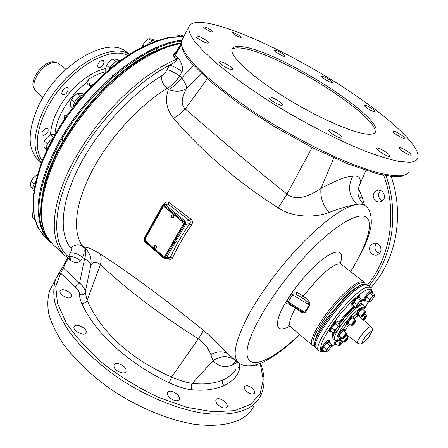 <?xml version="1.0" encoding="UTF-8"?>
<svg xmlns="http://www.w3.org/2000/svg" width="448" height="448" viewBox="0 0 448 448"><rect width="100%" height="100%" fill="white"/><g stroke="black" fill="none" stroke-linecap="round" stroke-linejoin="round"><path stroke-width="0.67" d="M51.307 242.922L49.829 241.662C42.022 233.873 38.108 222.102 38.074 206.349C39.25 184.694 49.157 157.074 66.377 129.634C97.429 80.909 148.473 42.868 181.675 40.342M64.764 255.455L53.021 244.608L46.665 236.454C37.587 218.926 40.438 193.2 55.227 159.27C70.342 126.812 97.647 92.702 126.297 70.543C146.25 55.378 164.455 46.385 180.919 43.562M177.15 50.518L173.342 54.79L174.014 56.997L175.207 55.849L181.11 44.94M174.014 56.997L176.887 59.108C177.195 60.542 174.793 62.541 169.691 65.1L165.782 71.865L163.604 74.334L161.241 76.143C161.319 80.685 163.262 84.767 167.07 88.385L168.386 89.634C164.746 99.999 166.499 109.57 173.639 118.339C201.83 151.385 236.673 181.238 278.174 207.9C292.516 217.717 315.42 217.89 328.944 212.464C340.9 208.068 349.782 205.453 355.578 204.618L358.109 204.221C361.194 203.773 363.154 203.902 363.978 204.618L365.68 206.13M161.241 76.143C130.62 94.377 97.378 130.788 79.083 166.639C60.777 202.535 58.778 233.738 70.717 247.783C71.585 248.931 71.439 250.684 70.286 253.042L68.438 256.676C70.582 258.821 71.355 259.851 70.756 259.778L65.094 255.763C51.598 243.6 50.025 215.494 64.4 180.348C78.792 145.253 108.763 106.075 140.358 81.301C153.037 71.406 165.217 64.008 176.887 59.108L178.086 57.949C179.889 59.646 184.1 67.452 182.151 71.473L179.693 75.925L181.675 77.812L193.642 65.598M68.197 258.21L67.48 257.998L62.899 266.913L63.246 267.848L79.582 283.086L84.538 258.854L82.555 257.398L80.702 260.999C76.72 257.578 72.638 256.138 68.438 256.676C52.024 243.802 52.069 208.617 73.354 166.684C94.55 124.813 134.932 82.634 169.691 65.1C173.331 66.259 177.486 68.387 182.151 71.473M173.342 54.79L175.017 54.466L180.986 43.45M175.011 54.488L175.207 55.849L178.086 57.949M67.564 257.768L62.899 266.907M62.877 266.969L58.895 273.42L60.71 273.213L68.158 258.3L70.605 260.557C74.25 262.881 77.61 263.026 80.702 260.999M234.97 360.052L227.718 353.724C220.741 346.198 212.593 338.374 203.263 330.243C166.712 300.345 132.328 274.882 100.111 253.859C91.812 248.842 86.537 246.674 84.286 247.346L82.897 246.4C84.711 248.836 84.599 252.498 82.555 257.398M168.319 258.306L168.207 258.586C170.083 259.857 171.539 259.627 172.575 257.897C177.43 247.218 183.798 236.191 191.677 224.818C192.892 222.65 192.634 220.758 190.91 219.139L169.456 202.787C167.49 201.606 165.738 201.942 164.203 203.812L164.601 204.148M328.944 212.464C322.795 205.15 320.135 197.114 320.964 188.373C336.521 180.208 347.166 176.109 352.895 176.064C358.876 175.241 361.211 177.923 359.906 184.106L358.781 187.068M363.933 204.574L362.062 202.653C359.811 199.657 358.518 196.986 358.182 194.65C357.75 190.977 358.327 187.46 359.906 184.106L365.876 170.481M278.174 207.9L286.978 194.09C294.778 200.346 306.107 198.442 320.964 188.373L333.799 157.886M173.639 118.339L179.844 114.19L185.276 109.015C217.549 136.909 246.148 161.437 286.978 194.09L312.094 147.51M201.286 73.371L186.609 88.463C186.676 85.91 185.03 82.359 181.675 77.812C177.822 82.981 173.393 86.923 168.386 89.634C175.694 92.086 181.77 91.694 186.609 88.463C181.233 97.916 180.79 104.765 185.276 109.015L207.222 78.814M409.606 162.26L399.213 161.482C390.32 159.673 379.585 156.453 367.007 151.827C340.57 141.467 307.216 124.522 275.901 105.381C252.392 90.636 232.596 76.597 216.524 63.258C206.987 54.897 199.584 47.488 194.32 41.031C190.333 35.213 188.479 30.576 188.759 27.126C190.529 22.226 197.837 21.129 210.7 23.828C241.338 30.408 294.42 56.011 339.707 84.89C384.843 113.669 421.092 145.522 417.917 157.836C417.099 160.44 414.327 161.913 409.606 162.26M243.981 46.995C280.683 52.332 381.612 115.97 375.934 131.432C375.346 133.33 373.15 134.266 369.354 134.243C355.869 134.31 318.92 118.479 285.387 97.591C251.787 76.72 229.678 56.022 231.986 49.33C232.938 46.53 236.936 45.752 243.981 46.995M275.173 50.114C277.76 50.473 285.712 55.39 285.163 56.297L284.413 56.437C281.87 56.123 273.818 51.139 274.394 50.249L275.173 50.114M324.195 76.821C328.838 79.061 331.565 80.959 332.366 82.505L329.885 82.062C325.214 79.811 322.482 77.907 321.681 76.362L324.195 76.821M369.197 106.954C372.915 109.116 374.898 110.701 375.138 111.703C374.741 112.146 373.078 111.586 370.154 110.023C366.414 107.85 364.431 106.266 364.202 105.274C364.616 104.832 366.279 105.392 369.197 106.954M400.932 134.73C403.295 136.382 404.466 137.519 404.438 138.146C403.446 138.622 400.775 137.463 396.424 134.674C394.078 133.022 392.918 131.891 392.952 131.281C393.949 130.805 396.609 131.958 400.932 134.73M410.066 153.317L411.331 155.126C409.147 155.406 405.485 153.546 400.338 149.542L399.112 147.767C401.279 147.482 404.925 149.33 410.066 153.317M389.71 155.708L389.732 156.05C389.53 158.021 377.177 150.92 376.807 148.613L376.79 148.305C377.026 146.362 389.183 153.328 389.71 155.708M341.225 138.146C338.33 138.359 327.606 131.471 328.49 129.976L329.246 129.651C332.226 129.511 342.776 136.298 341.936 137.822L341.225 138.146M278.942 104.647C273.062 101.959 269.702 99.523 268.856 97.35C269.114 96.796 270.295 96.919 272.412 97.72C278.247 100.397 281.59 102.822 282.436 104.994C282.195 105.543 281.03 105.426 278.942 104.647M225.473 67.189C221.525 64.904 219.486 63.196 219.369 62.048C220.063 61.32 222.454 62.026 226.548 64.165C230.479 66.433 232.512 68.141 232.646 69.3C231.974 70.034 229.583 69.328 225.473 67.189M198.514 38.909C196.739 37.621 195.882 36.714 195.955 36.176C197.478 35.582 200.822 36.932 205.99 40.23C207.782 41.518 208.65 42.437 208.583 42.986C207.077 43.585 203.717 42.224 198.514 38.909M204.243 26.751L203.381 26.874C204.708 28.762 207.452 30.447 211.613 31.914L212.453 31.786C211.142 29.904 208.404 28.23 204.243 26.751M233.363 32.575C237.278 33.998 239.887 35.599 241.192 37.391L240.481 37.498C236.566 36.086 233.951 34.479 232.63 32.682L233.363 32.575M364.42 205.005L362.118 197.014L358.467 188.311M370.093 251.49C371.532 254.212 373.694 255.405 376.572 255.08C380.458 253.742 381.752 250.97 380.464 246.764C379.053 244.11 376.942 242.906 374.13 243.169C370.149 244.451 368.805 247.223 370.093 251.49M375.586 201.09L379.355 202.199C385.157 199.948 386.07 196.263 382.094 191.156L378.504 190.058C372.585 192.214 371.61 195.894 375.586 201.09M371.056 287.711L378.818 277.704C397.97 249.973 403.015 210.364 391.166 176.445M376.538 243.32C374.886 245.252 374.556 247.464 375.547 249.956L377.194 252.146L379.568 253.4M380.822 190.456C377.698 193.715 377.754 196.98 381.002 200.239L382.43 201.001M260.193 363.446L263.239 379.607L260.17 393.579L250.639 404.264L234.73 410.62L213.114 411.818L187.096 407.389L158.62 397.415C139.121 388.198 120.826 377.082 103.74 364.078C88.071 350.454 75.566 336.678 66.226 322.756L57.45 303.285L55.765 286.462L60.71 273.213L75.314 286.916C78.238 289.733 79.677 292.286 79.638 294.588C79.498 296.901 80.198 299.824 81.732 303.358C95.452 333.866 129.097 363.776 169.243 382.788C178.226 386.87 185.746 389.183 191.806 389.732C203.594 391.031 214.318 389.642 223.989 385.577C232.988 381.086 238.162 375.553 239.518 368.99L239.73 364.465M70.039 297.78L71.585 296.666C73.024 294.006 65.498 288.837 61.701 289.867L60.099 290.993C58.643 293.647 66.282 298.866 70.039 297.78M86.044 332.774L86.05 332.752C88.099 328.832 75.79 322.448 74.127 326.575L74.094 326.648C72.027 330.585 84.521 336.986 86.044 332.774M125.899 369.174C124.247 364.795 115.175 361.519 113.982 364.89L114.106 367.198C115.696 371.594 124.874 374.92 126.045 371.543L125.899 369.174M177.162 394.302C172.816 390.902 169.602 390.264 167.518 392.386C166.97 393.848 167.675 395.567 169.641 397.55C174.009 400.971 177.229 401.621 179.312 399.498C179.866 398.014 179.15 396.278 177.162 394.302M222.051 399.75C218.977 398.294 216.927 398.294 215.908 399.75C215.37 402.153 217.084 404.561 221.049 406.974C224.129 408.425 226.173 408.425 227.181 406.98C227.713 404.561 226.005 402.153 222.051 399.75M246.966 385.543L244.104 386.4C244.065 389.794 246.686 392.403 251.955 394.212L254.778 393.361C254.817 389.956 252.213 387.352 246.966 385.543M252.862 365.59L256.306 365.91L257.124 364.543M58.733 273.638L55.714 279.07L58.106 274.562M52.276 285.583L49.896 290.091C47.6 297.03 47.219 304.948 48.759 313.846C51.464 323.204 56.19 333.077 62.938 343.465C74.71 359.503 90.507 374.651 110.326 388.903C137.015 406.969 167.457 419.731 193.67 424.155C212.856 426.72 228.805 424.973 240.223 419.502C246.411 416.158 250.902 411.768 253.697 406.336M75.314 286.916L79.582 283.086C83.322 286.328 85.204 289.341 85.221 292.124L90.821 265.462C91.879 258.238 89.678 252.207 84.224 247.369C86.178 249.922 86.285 253.747 84.538 258.854C88.715 261.033 90.81 263.234 90.821 265.462L90.871 265.311C92.803 261.531 95.956 261.335 100.346 264.723L87.119 300.451C102.038 333.11 130.183 358.652 171.556 377.082C180.034 380.654 186.973 382.726 192.371 383.298C203.532 384.815 213.746 383.695 223.009 379.943C228.995 377.171 233.274 373.682 235.844 369.488M79.638 294.588C82.421 295.294 84.28 294.47 85.221 292.124L87.119 300.451C86.016 302.574 84.224 303.542 81.732 303.358M100.111 253.859C101.433 256.754 101.511 260.378 100.346 264.723C129.83 291.827 157.478 312.732 198.33 338.834L171.556 377.082L169.243 382.788M203.263 330.243C202.703 332.041 201.057 334.908 198.33 338.834C203.762 342.44 207.934 347.687 210.851 354.564L213.007 360.769L192.371 383.298C191.022 385.364 190.831 387.509 191.806 389.732M234.282 359.565C227.282 355.404 220.192 355.807 213.007 360.769C218.837 366.755 225.378 368.116 232.624 364.851L237.714 362.102M375.026 132.832C380.514 117.135 279.866 53.659 243.18 48.44C237.468 47.449 233.727 47.79 231.952 49.47M167.238 69.586C170.895 70.717 175.045 72.834 179.693 75.925C176.137 81.39 171.926 85.546 167.07 88.385C139.031 105.442 108.64 138.846 91.638 171.707C74.631 204.607 72.285 233.341 82.897 246.4C78.859 243.936 74.799 244.395 70.717 247.783M296.565 292.051L296.352 294.319L303.296 298.626L304.786 297.231C308.784 300.541 310.486 303.229 309.893 305.312L309.389 304.937L304.668 312.138L288.148 301.846L292.779 294.661C293.53 293.67 294.717 293.552 296.352 294.319L303.296 298.626C307.474 301.616 309.506 303.722 309.389 304.937L291.301 294.039C292.303 292.13 294.056 291.469 296.565 292.051L303.285 296.01L319.29 277.306C330.394 266.694 337.792 262.422 341.471 264.488L341.51 264.522M309.893 305.312L305.178 312.497L304.668 312.138C303.901 312.474 302.338 311.87 299.975 310.318L288.725 303.324L288.148 301.846L286.524 301.459L291.301 294.039M305.178 312.497C303.688 313.555 300.966 312.441 297.024 309.154L295.54 307.927L288.725 304.209C286.177 303.71 285.443 302.792 286.524 301.459M313.869 345.996L312.351 345.223C306.779 342.367 323.484 313.863 342.02 295.478C349.507 287.991 355.438 283.438 359.811 281.826L363.675 281.848L364.812 283.248M367.808 285.079L367.186 284.743L363.955 285.068C349.446 288.882 309.07 342.003 315.896 348.074L318.948 350.784M371.678 290.606L371.459 290.55C370.602 290.674 369.23 291.799 367.36 293.922C364.549 297.377 363.334 299.606 363.714 300.619L364.431 301.185L366.005 300.58M336.409 340.732L334.992 343.151L334.807 344.596L336.308 344.036M335.462 340.525L334.298 342.574L334.113 344.019L334.807 344.596M329.47 342.552L329.717 340.9L329.006 340.306C328.227 340.054 326.654 341.253 324.285 343.896L320.746 349.406L320.785 350.269L321.507 350.879L323.07 350.33M337.831 323.226L338.055 321.502L337.322 320.902L336.582 320.942C335.311 321.563 333.721 323.036 331.817 325.366L329.459 328.877L328.95 331.173L329.683 331.778L331.307 331.212M359.811 297.69L360.035 295.954L359.296 295.366L358.165 295.624L355.482 297.965L351.254 303.946L351.042 305.659L351.781 306.247L353.416 305.648M329.717 340.9C328.938 340.648 327.365 341.846 324.996 344.495C322.286 347.805 321.126 349.933 321.507 350.879M331.8 344.49L328.894 342.076L326.822 343.062L323.529 346.898L322.342 349.72L325.237 352.15L326.133 350.997L326.435 349.334L328.384 347.665L329.734 345.486L331.066 345.24L331.8 344.49L331.682 345.559M326.452 351.943L325.237 352.15M323.529 346.898L326.435 349.334M326.822 343.062L329.734 345.486M331.492 346.158L329.246 349.468L326.575 351.887L326.133 350.997L328.384 347.665L331.066 345.24L331.492 346.158M360.035 295.954C357.638 296.598 354.956 299.46 351.994 304.539L351.781 306.247M362.258 299.628L359.24 297.237L357.263 298.026L353.92 301.918L352.582 304.982L355.594 307.39L356.58 306.113L356.944 304.332L358.932 302.63L360.293 300.429L361.592 300.278L362.258 299.628L362.135 300.642M356.899 307.222L356.58 306.113L358.932 302.63L361.592 300.278L362.068 300.933L361.889 301.409L359.548 304.875L357.106 307.121L355.594 307.39M353.92 301.918L356.944 304.332M357.263 298.026L360.293 300.429M338.055 321.502L337.316 321.541C334.723 322.454 328.272 331.106 329.683 331.778M340.228 325.186L337.238 322.739L335.143 323.658L331.766 327.583L330.518 330.557L333.502 333.021L334.443 331.794L334.768 330.053L336.773 328.339L338.145 326.116L339.5 325.903L340.228 325.186L340.105 326.273M334.79 332.825L333.502 333.021M331.766 327.583L334.768 330.053M335.143 323.658L338.145 326.116M339.898 326.928L337.585 330.366L334.863 332.797L334.443 331.794L336.773 328.339L339.5 325.903L339.898 326.928M372.176 292.858L372.417 291.183C371.706 290.942 370.261 292.046 368.082 294.487C365.271 297.948 364.056 300.177 364.431 301.185M374.595 294.75L371.65 292.443L369.785 293.188L366.554 296.951L365.21 299.947L368.15 302.271L369.13 301.022L369.505 299.286L371.431 297.64L372.742 295.506L373.979 295.372L374.595 294.75L374.472 295.686M369.387 302.12L369.13 301.022L371.431 297.64L373.979 295.372L374.416 295.96L374.209 296.492L371.924 299.852L369.572 302.03L368.15 302.271M366.554 296.951L369.505 299.286M369.785 293.188L372.742 295.506M364.952 313.656L365.585 314.166L365.495 314.961M365.165 314.698L365.585 314.166M336.79 340.738L335.602 343.454L338.436 345.8L339.338 344.669L339.651 343.045L342.065 340.732M339.595 345.615L338.436 345.8M336.857 340.732L339.651 343.045M343.375 341.813L339.713 345.559L339.338 344.669L342.121 340.777M334.354 332.954C333.021 335.871 332.623 337.798 333.178 338.727L334.734 340.082M355.006 306.925C349.698 311.416 344.484 317.274 339.377 324.492M361.956 303.778L360.567 303.582M353.298 316.613L356.479 314.238M362.886 309.523L363.272 307.866L362.589 307.317C362.046 307.143 360.937 307.994 359.262 309.876C357.162 312.452 356.25 314.115 356.53 314.854L357.213 315.403L358.747 314.658M363.272 307.866C362.734 307.686 361.626 308.543 359.946 310.425C357.846 313.001 356.933 314.664 357.213 315.403M365.546 312.228L365.434 311.556L362.314 309.064C361.62 309.075 360.511 310.117 358.988 312.183L358.176 314.205L361.29 316.702L361.967 316.669M365.434 311.556C364.745 311.573 363.636 312.614 362.113 314.686L361.29 316.702M364.778 313.914L365.557 312.318C365.193 311.909 364.207 312.766 362.606 314.882L362.068 316.658L364.778 313.914M362.628 315.963L364.89 313.32L364.762 312.827L363.563 313.908L362.494 315.482L362.628 315.963M363.826 314.882L363.227 314.406M364.89 313.32L364.538 313.034M359.374 315.162L358.77 316.008M360.046 315.706L359.425 316.574M360.293 315.902L359.694 316.803M366.481 316.322L366.363 315.661C365.697 315.683 364.605 316.714 363.098 318.752L362.695 319.39M363.703 320.264L365.719 317.968L366.486 316.406C366.128 316.014 365.159 316.859 363.586 318.942L363.098 319.738M363.602 319.99L364.784 318.926L365.831 317.386L365.708 316.915L364.526 317.979L363.474 319.525L363.602 319.99M364.784 318.926L364.202 318.461M365.831 317.386L365.49 317.111M344.187 331.296L344.59 329.627L343.381 329.118C340.077 331.727 338.212 334.225 337.775 336.599L338.453 337.159L339.998 336.431M344.59 329.627L344.058 329.672C340.76 332.287 338.89 334.785 338.453 337.159M346.825 334.046L346.713 333.368L343.616 330.831C342.894 330.842 341.757 331.906 340.206 334.012L339.433 335.961L342.524 338.509L343.202 338.481M346.713 333.368C346.002 333.39 344.865 334.454 343.308 336.566L342.524 338.509M346.091 335.67L346.836 334.135C346.45 333.726 345.442 334.6 343.806 336.756L343.302 338.47L346.091 335.67M343.896 337.77L346.175 335.098L346.013 334.65L343.722 337.322L343.896 337.77M345.117 336.655L344.512 336.157M346.175 335.098L345.828 334.818M340.654 336.969C339.377 338.783 338.878 339.892 339.158 340.301L339.825 340.855L341.337 340.127M341.326 337.523C340.043 339.332 339.545 340.446 339.825 340.855M341.578 337.73L340.788 339.679L343.834 342.188L344.495 342.16M348.062 337.798L347.956 337.131C347.262 337.159 346.142 338.212 344.607 340.29L343.834 342.188M347.334 339.382L348.074 337.882C347.693 337.495 346.702 338.358 345.1 340.474L344.59 342.154L347.334 339.382M345.178 341.454L347.424 338.834L347.262 338.397L346.058 339.494L345.016 341.029L345.178 341.454M346.382 340.357L345.8 339.875M347.424 338.834L347.088 338.559M352.979 318.36L353.377 316.68L352.688 316.126C350.907 316.641 348.914 318.774 346.702 322.521L346.545 323.725L347.228 324.279L348.785 323.54M353.377 316.68C351.602 317.201 349.602 319.334 347.39 323.081L347.228 324.279M355.65 321.11L355.533 320.421L352.402 317.89C351.686 317.901 350.554 318.959 349.003 321.065L348.208 323.07L351.338 325.612L352.022 325.578M355.533 320.421C354.827 320.438 353.696 321.502 352.145 323.607L351.338 325.612M354.894 322.778L355.662 321.199C355.281 320.774 354.278 321.647 352.643 323.803L352.122 325.567L354.894 322.778M352.699 324.867L354.995 322.19L354.844 321.709L353.618 322.812L352.548 324.391L352.699 324.867M353.926 323.764L353.31 323.266M354.995 322.19L354.637 321.899M289.335 303.705L288.725 304.209M297.254 308.627L297.024 309.154M169.456 202.787L167.978 204.137L166.174 203.834M190.91 219.139L189.454 220.511L167.978 204.137L165.34 204.663L164.058 204.254L162.596 205.285L154.302 220.293M191.677 224.818L189.739 223.714C190.562 222.415 190.467 221.346 189.454 220.511L185.136 221.127L165.34 204.663L164.444 205.447L162.887 205.766L162.59 205.29L164.102 204.249M172.575 257.897L170.358 257.354C175.28 246.495 181.737 235.284 189.739 223.714L185.69 224.314L185.136 221.127L184.24 221.934L164.444 205.447M165.318 258.63L169.26 258.199L170.358 257.354L166.471 257.768L175.05 242.833C176.702 241.595 177.341 240.486 176.966 239.506L185.69 224.314L184.57 223.849L184.24 221.934M164.058 206.679L182.655 221.894L183.098 224.448L165.183 255.69L164.164 256.396L163.111 256.038L145.774 241.024L145.342 238.543L162.742 207.452L163.895 206.696L164.982 207.015L182.812 221.872L183.254 224.42L165.346 255.662L164.349 256.362M154.381 221.525L153.255 223.49L152.298 223.703L144.15 238.454M153.115 224.655L152.298 223.703L154.202 221.329M162.887 205.766L154.431 220.881L154.146 220.394L154.336 221.486L154.157 220.539M153.602 223.787L153.255 223.49L152.578 224.196L144.262 239.064L144.581 240.923L163.806 257.578L165.362 257.32L173.936 242.379L175.762 239.663L176.966 239.506L175.851 239.047L184.57 223.849M173.281 241.819L175.05 242.833L174.619 241.662L173.779 240.946M163.806 257.578L163.716 258.16L165.116 258.653L166.471 257.768L165.362 257.32M156.442 247.615C156.828 246.075 156.341 245.291 154.98 245.263L154.112 246.142L154.28 247.548L155.322 248.192L156.442 247.615M173.706 217.162C174.115 215.628 173.634 214.838 172.267 214.788L171.338 215.69L171.478 217.084L172.48 217.762L173.706 217.162M90.625 86.733L88.094 84.722L87.013 83.132L86.923 82.415L88.452 79.475C94.5 75.443 100.268 72.856 105.762 71.702M64.467 119.101L64.098 116.049L65.772 114.968L66.898 115.59M88.452 79.475L89.802 86.078M89.886 86.022L93.33 83.95M98.174 63.683L97.597 65.89L98.218 67.374C99.977 68.074 101.713 67.038 103.426 64.277L104.009 62.065L103.382 60.57C101.629 59.87 99.893 60.911 98.174 63.683M43.372 135.408C47.32 133.946 48.832 131.673 47.902 128.582L46.878 128.234C42.924 129.685 41.406 131.958 42.319 135.061L43.372 135.408M61.718 93.688L62.261 94.562C65.654 94.898 67.659 92.943 68.275 88.704L67.726 87.802C64.316 87.483 62.317 89.443 61.718 93.688M41.384 162.781L38.662 160.401C27.418 149.554 27.322 131.482 38.377 106.176C57.35 64.439 108.08 35.14 126.47 51.979L126.605 52.08M43.058 97.457L36.68 92.176L35.213 90.468C29.07 82.029 44.794 60.676 55.731 62.681L57.422 63.045L59.45 64.154M56.067 62.546L55.72 62.418C45.651 58.016 27.804 80.052 34.25 88.934L34.378 89.141M62.205 138.404L62.804 141.422M58.145 149.979L54.527 152.645M47.32 148.87L50.837 141.814M46.446 150.741C45.466 146.406 47.65 142.089 52.998 137.788M53.357 137.133L50.523 134.725L47.001 137.553L44.363 141.137L43.792 143.987L44.106 147.571L46.088 149.279M54.807 134.562L50.523 134.725M47.527 143.853L44.363 141.137M75.169 104.513L77.622 100.559L81.01 97.395M72.979 107.324C74.133 101.209 77.571 97.014 83.3 94.746M83.698 94.287L83.054 93.772L79.794 93.178L77.42 93.324L73.881 96.163L71.243 99.742L70.566 102.771L70.801 106.518L72.52 107.929M80.595 95.883L77.42 93.324M74.497 102.39L71.243 99.742M112.75 66.36L118.894 61.611M114.005 76.037L112.515 75.454L111.748 73.959M109.206 69.272C112.381 63.218 116.15 60.273 120.506 60.43M118.658 60.407L117.874 59.814L114.783 59.102L112.588 59.091L109.094 61.891L106.518 65.402L105.717 68.527L105.818 72.178M115.786 61.538L112.588 59.091M109.838 67.962L106.518 65.402M146.02 55.871L145.723 53.598M152.723 42.224L156.453 40.83M157.494 47.83L156.296 50.596M148.378 54.566L147.823 52.466M148.462 44.022C151.911 40.37 154.834 39.194 157.226 40.477L157.298 40.533M154.213 40.068L150.679 38.825L148.697 38.73L145.314 41.44L142.839 44.834L142.083 47.068M151.889 41.065L148.697 38.73M144.334 45.942L142.839 44.834M183.882 36.277L180.667 35.134L178.886 35.022L177.089 36.305M180.505 36.182L178.886 35.022M35.482 221.525L34.602 218.59M33.449 212.447L32.978 212.016L32.486 214.435L32.816 217.588L34.574 219.206M33.326 211.434L32.978 212.016M33.964 190.249L34.67 186.11M33.83 191.167L33.813 191.15C31.998 189.011 32.603 185.814 35.627 181.569M37.341 174.95L37.111 174.748L33.684 177.514L31.102 181.048L30.593 183.674L30.94 187.04L32.766 188.681M37.43 174.636L37.111 174.748M34.16 183.781L31.102 181.048M123.794 66.78L123.592 68.214M183.837 36.456L169.092 37.716C158.228 40.443 146.681 45.203 134.445 52.013C109.693 67.222 84.241 91.913 64.848 119.935C55.72 134.103 48.216 148.187 42.325 162.182C37.486 175.834 34.507 188.502 33.387 200.183L34.205 215.701C36.389 224.661 40.09 231.924 45.31 237.49L38.063 227.926C34.636 219.929 32.95 210.414 33.018 199.377C34.143 187.594 37.139 174.86 42 161.168C47.914 147.151 55.44 133.073 64.59 118.922C84.022 90.955 109.491 66.41 134.271 51.369C146.524 44.654 158.116 39.984 169.036 37.363L183.926 36.282M50.17 241.629C42.594 233.755 38.847 221.984 38.942 206.321C40.253 184.8 50.137 157.461 67.178 130.306C97.899 82.107 148.26 44.229 181.401 41.16M42.874 191.61C51.47 140.773 110.113 68.606 158.066 49.818M46.76 236.622L46.127 235.519C37.061 218.014 39.889 192.343 54.617 158.514C69.67 126.157 96.88 92.17 125.44 70.09C145.841 54.617 164.382 45.595 181.065 43.036M70.678 259.734L70.605 260.557M70.286 253.042C74.48 252.526 78.574 253.982 82.561 257.398M355.578 204.618C344.456 207.172 329.347 217.426 310.246 235.368C287.14 257.449 262.87 288.73 248.847 314.384C234.976 340.984 231.644 357.174 238.862 362.958C243.102 366.638 252.795 367.338 263.85 361.827C274.859 356.205 286.832 347.138 299.774 334.622M156.99 215.314L151.217 225.641M350.762 271.751L362.83 249.995C367.864 239.73 371.112 227.746 371.274 223.317C371.482 214.777 369.656 209.082 365.798 206.231C364.006 204.596 361.441 203.93 358.109 204.221M350.554 271.589C365.837 246.971 373.268 225.372 367.366 218.243C361.48 211.165 341.202 220.92 316.142 245.084C281.4 278.354 248.086 330.495 247.083 351.215C245.554 372.445 270.99 362.018 299.572 334.454M289.475 326.211C274.512 335.317 272.843 321.86 288.49 297.87C299.242 281.114 316.025 263.094 327.572 255.752C339.5 248.914 343.784 251.468 340.413 263.402M356.882 204.383C348.751 195.888 347.424 186.446 352.895 176.064M182.605 38.786L181.485 40.908L182.028 47.023C184.33 52.22 188.81 58.492 195.479 65.85C210.566 81.34 236.382 101.192 267.109 120.439C290.931 134.971 314.25 147.409 337.053 157.758C351.434 163.912 364.325 168.711 375.738 172.161C386.081 174.782 394.397 175.991 400.691 175.795C405.507 175.274 408.38 173.628 409.315 170.856M367.209 285.471C390.606 257.068 397.589 212.548 383.706 175.291M385.974 175.711C398.457 210.325 393.518 251.054 373.951 279.434L369.057 286.059M260.585 363.289C265.132 375.592 265.132 386.473 260.579 395.92C257.858 401.251 253.428 405.535 247.29 408.772C235.956 414.047 220.046 415.604 200.855 412.871C174.614 408.229 144.049 395.298 117.174 377.182C97.199 362.902 81.25 347.788 69.311 331.834C62.457 321.513 57.63 311.73 54.83 302.473C53.2 293.686 53.491 285.886 55.714 279.07L49.896 290.091M84.286 247.346C89.684 252.157 91.879 258.143 90.871 265.311M227.718 353.724C222.835 350.952 217.207 351.232 210.851 354.564M236.174 360.959L232.624 364.851M239.518 368.99L237.77 366.985M223.989 385.577C222.354 383.796 222.023 381.914 223.009 379.943M362.118 197.014L359.229 198.038M301.795 297.394L303.285 296.01L304.786 297.231M312.306 345.184L290.797 327.062C288.299 324.61 289.884 318.231 295.54 307.927L295.68 307.647M365.299 284.032L364.952 283.427C364.224 282.358 362.796 282.19 360.668 282.923C353.489 285.348 338.302 299.902 326.794 315.638C314.681 332.959 310.475 343.129 314.166 346.13L314.776 346.326M315.235 347.133L315.112 346.954C308.325 340.889 348.292 288.282 362.712 284.53L366.223 284.334M329.039 341.258L324.918 344.428M367.774 285.057L370.518 287.202L366.727 287.246C351.674 291.368 309.988 347.138 318.993 350.818C320.97 351.826 322.678 351.954 324.117 351.215M330.938 347.189L334.522 344.355M371.459 290.55C370.916 289.15 369.488 288.87 367.181 289.716C364.84 290.606 361.833 292.572 358.165 295.624M364.118 309.439L368.211 302.277M322 350.913L323.82 350.958M329.459 328.877C322.991 338.996 320.09 345.839 320.746 349.406M355.482 297.965C347.183 305.609 339.293 314.742 331.817 325.366M360.746 303.335L361.362 303.481M332.976 338.442L332.909 338.346C332.382 337.467 332.707 335.692 333.889 333.01M339.041 324.218C344.154 316.988 349.367 311.136 354.682 306.662M361.939 303.761L363.306 304.847C361.189 302.411 348.107 314.53 340.178 326.458L339.954 326.794M337.999 329.868C334.684 335.507 333.603 338.918 334.751 340.105C335.765 340.945 337.198 340.939 339.063 340.094M363.737 310.201C366.845 301.168 351.77 312.939 342.261 327.281C336.33 336.504 335.272 340.693 339.08 339.853M358.546 315.728L358.803 314.709M358.562 315.756L359.122 314.961M339.153 339.578L340.407 336.767M337.764 335.86C336.896 335.171 342.345 328.49 343.19 329.213M346.825 323.949L343.482 329.073M346.528 322.974C345.654 322.274 351.092 315.56 351.96 316.271M356.546 314.031L356.49 314.087C355.762 313.275 361.054 306.757 361.872 307.468M358.338 315.918L358.456 315.582L358.809 316.042C358.075 315.588 356.412 316.59 353.825 319.043M349.384 324.027L347.469 326.642L344.714 331.727M369.813 335.496C373.772 327.678 372.831 330.68 370.994 326.553C368.872 326.626 365.299 330.042 360.265 336.795C357.879 340.34 356.978 342.457 357.554 343.146C361.474 344.484 359.744 344.282 363.345 342.614C366.206 340.144 368.334 337.809 369.734 335.614M364.28 338.335C359.274 345.464 364.89 342.614 369.583 335.72C374.59 328.647 369.096 331.279 364.28 338.335M144.581 240.923L144.676 241.55M144.262 239.064L143.987 238.571M154.711 221.799L154.431 220.881L154.969 221.34M175.19 238.487L175.851 239.047L175.79 239.686M174.927 238.952L175.739 239.646M154.672 246.831L154.202 245.952L154.98 245.263M171.926 216.356L171.422 215.499L172.267 214.788M86.923 82.415C75.975 90.731 67.351 101.102 61.051 113.523C57.428 120.966 55.401 127.887 54.958 134.294M105.711 68.594C89.029 71.467 66.998 90.748 56.98 111.77C52.976 120.042 50.831 127.691 50.54 134.719M92.081 85.226L90.149 86.358M42.168 160.742C34.647 149.363 35.767 132.894 45.539 111.322C62.916 73.623 107.649 44.587 127.691 55.468M41.451 162.607C32.306 151.273 32.978 133.879 43.456 110.426C61.813 70.426 109.81 40.757 129.371 54.382M147.902 54.83L147.722 54.331M49.482 241.343L45.31 237.49M46.665 236.454L46.127 235.519C36.921 217.588 39.67 191.778 54.382 158.082C69.356 125.826 96.41 92.019 124.886 70.011C145.404 54.443 164.136 45.41 181.076 42.918M238.498 362.69L234.545 359.755M407.736 173.247C405.132 175.179 402.091 176.31 398.614 176.635L393.019 176.602L377.418 173.858L348.219 164.018L312.665 147.801L274.803 126.902L239.294 103.869L210.319 81.514L191.106 62.726C184.122 55.188 180.914 47.919 181.485 40.908L188.759 27.126M181.054 43.316L175.017 54.466M62.899 266.913L58.867 273.448M85.882 333.054L86.05 332.752M125.843 371.885L126.045 371.543M179.094 399.846L179.312 399.498M226.979 407.288L227.181 406.98M359.738 184.615L362.135 179.043M377.63 254.766L376.572 255.08M380.346 202.037L379.355 202.199M375.934 131.432L375.071 132.793M339.797 262.455L341.471 264.488L363.675 281.848M315.896 348.074L315.112 346.954C313.404 340.693 317.632 330.758 327.796 317.134L345.542 296.402C349.821 291.878 355.208 287.885 361.71 284.424L365.926 284.211L367.186 284.743M330.82 347.374L334.566 344.394M364.078 309.585L368.284 302.277M372.075 290.92L370.518 287.202M371.694 290.618L372.417 291.183M360.786 303.279L361.631 303.598M333.178 338.727L332.909 338.346C332.153 336.414 332.242 334.55 333.178 332.752M338.296 323.607C342.726 317.022 347.967 311.198 354.01 306.124M363.854 310.296C364.745 307.67 364.566 305.85 363.306 304.847M340.054 339.567L342.082 338.206M364.566 314.216L366.363 315.661M357.538 343.134L346.612 334.79M370.994 326.553L358.809 316.042M346.119 335.625L347.956 337.131M290.741 327.018L288.495 325.802M164.046 204.26L166.163 203.84M143.993 238.566L144.514 241.511L163.722 258.166L165.122 258.653M129.528 54.281L126.47 51.979M65.929 69.311L59.405 64.114M34.25 88.934L35.213 90.468M55.72 62.418L57.422 63.045"/></g></svg>
